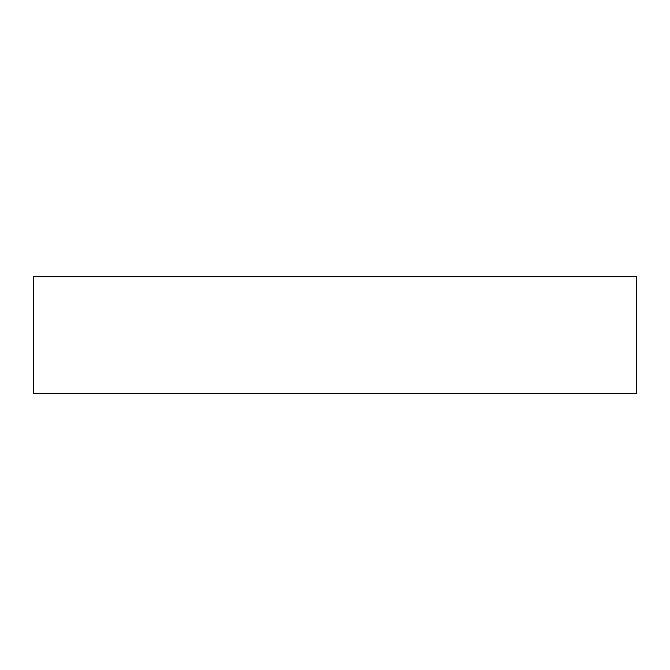 <?xml version="1.0" encoding="UTF-8"?>
<svg xmlns="http://www.w3.org/2000/svg" width="670" height="670" viewBox="0 0 670 670"><rect width="100%" height="100%" fill="white"/><g stroke="black" fill="none" stroke-linecap="round" stroke-linejoin="round"><path stroke-width="1" d="M636.5 276.643L33.5 276.643L33.5 393.357L636.5 393.357L636.5 276.643L636.5 393.357L33.5 393.357L33.5 276.643L636.5 276.643"/></g></svg>
